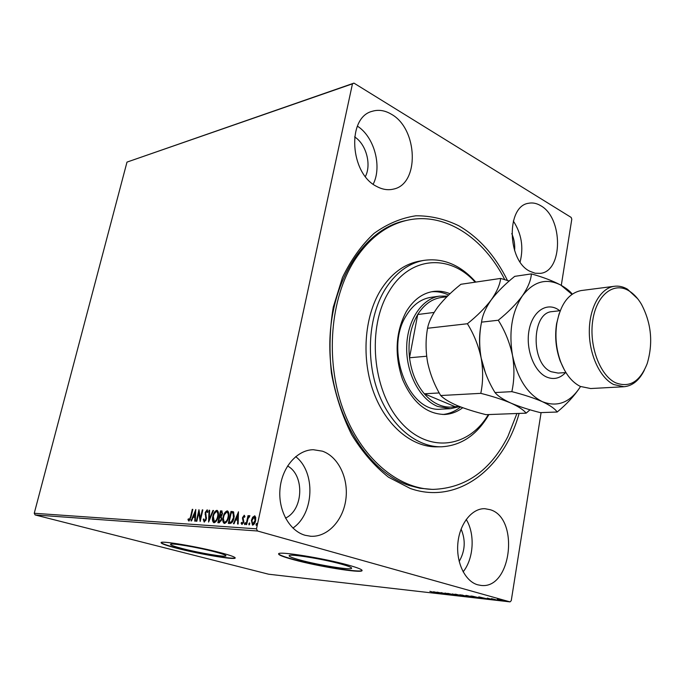 <?xml version="1.0" encoding="UTF-8"?>
<svg xmlns="http://www.w3.org/2000/svg" width="685" height="685" viewBox="0 0 685 685"><rect width="100%" height="100%" fill="white"/><g stroke="black" fill="none" stroke-linecap="round" stroke-linejoin="round"><path stroke-width="1.03" d="M519.102 413.423C503.869 468.797 457.674 505.196 410.324 488.491L388.515 477.214C374.618 466.228 362.339 452.049 351.662 434.675C342.269 415.812 335.522 395.305 331.437 373.171C329.065 350.677 329.682 328.672 333.27 307.154L342.449 277.528C351.02 259.761 361.526 245.059 373.993 233.439C387.222 223.884 401.179 218.001 415.872 215.792C430.6 215.698 444.899 219.02 458.753 225.75C479.021 237.515 495.255 255.753 507.465 280.465M516.927 413.509L507.876 436.525C490.486 470.475 465.654 488.097 433.391 489.381C397.831 489.124 360.43 457.708 342.791 408.491C325.127 359.342 330.298 298.532 354.385 260.617C368.855 238.431 386.451 224.988 407.181 220.279L405.006 220.741C363.538 229.269 329.151 282.991 329.827 347.226C330.196 411.428 366.081 471.263 408.68 485.314L419.931 488.251L431.713 489.338M182.638 548.642C199.284 552.975 225.553 557.402 225.956 555.895C226.204 555.21 222.385 553.822 214.499 551.742C197.802 547.332 170.565 542.751 170.514 544.318C170.377 545.072 174.418 546.51 182.638 548.642M300.373 560.107C318.482 565.091 350.857 570.322 351.602 568.319C352.022 567.548 348.545 566.135 341.173 564.08C323.046 558.994 289.37 553.583 289.164 555.663C288.839 556.503 292.581 557.984 300.373 560.107M293.771 559.765C317.951 566.392 360.926 573.354 362.04 570.699C362.63 569.689 358.041 567.814 348.28 565.091C324.065 558.266 278.761 550.988 278.607 553.788C278.204 554.927 283.256 556.914 293.771 559.765M278.607 553.788C279.266 555.013 284.335 556.905 293.831 559.474C318.003 566.101 360.986 573.054 362.1 570.399L362.04 570.699M177.432 548.402C199.66 554.174 234.553 560.056 235.178 558.061C235.529 557.162 230.477 555.321 220.005 552.564C197.691 546.647 161.078 540.499 161.086 542.597C160.932 543.607 166.386 545.543 177.432 548.402M161.121 542.554C161.943 543.676 167.397 545.534 177.501 548.137C199.558 553.874 234.193 559.731 235.203 557.83M305.159 535.293L310.75 536.261C327.601 537.305 343.194 520.386 345.865 499.331C348.708 478.293 338.356 456.681 322.404 451.167L313.268 449.711C297.204 449.917 282.109 467.059 280.054 488.499C277.845 509.914 289.31 530.918 305.159 535.293M292.897 528.067C314.321 513.733 315.794 471.982 295.68 456.63M529.822 271.26L535.122 273.238L540.388 273.366C563.121 271.26 563.233 217.89 540.73 205.714C536.68 203.265 532.622 202.452 528.563 203.274C506.181 206.039 507.071 260.557 529.822 271.26M520.103 261.935C523.785 247.285 521.525 233.645 513.322 221.007M376.664 186.431C382.401 189.54 388.01 190.421 393.498 189.094C419.674 184.068 418.047 128.943 391.452 114.284C384.927 110.362 378.48 109.377 372.126 111.33C346.627 117.52 349.949 173.639 376.664 186.431M373.179 184.196C382.29 166.601 374.301 136.812 357.399 126.143M477.676 584.793L480.921 585.41C511.515 589.665 519.744 518.023 490.169 509.691L484.843 508.698C472.111 508.184 459.746 523.468 457.905 542.897C455.919 562.299 465.038 581.334 477.676 584.793M463.12 571.838C473.806 558.626 475.193 533.846 466.202 519.444M459.173 561.452C465.158 550.997 465.8 540.208 461.099 529.077M365.388 176.516C371.672 164.52 366.15 144.073 354.59 136.897M514.606 250.65C515.086 244.716 514.144 239.014 511.772 233.568M285.491 518.108C303.472 509.957 304.757 475.099 287.563 465.988M256.49 528.837L257.5 530.995L510.051 601.884L268.606 574.21L35.132 514.949L34.25 513.27L256.49 528.837L352.458 83.835L126.99 162.105L353.948 83.116L571.153 217.41L571.795 219.191L561.289 285.371M541.099 412.61L511.25 600.668L510.051 601.884M252.645 517.244L254.751 515.891L255.745 517.423L255.616 520.651C255.077 523.203 254.032 524.701 252.5 525.147L251.395 520.386L252.645 517.244L255.008 516.01M246.061 524.556L248.004 515.642L248.569 515.677L248.287 516.987L249.657 515.591L249.486 516.832L248.038 518.536L246.626 524.59L246.061 524.556M244.117 515.257L244.93 516.584L244.434 517.329L243.911 516.353L243.107 517.509L243.757 521.953L241.856 524.419L241.111 523.169L241.617 522.364L242.182 523.349L243.184 521.961L242.541 517.526L244.314 515.317M229.972 523.486L228.319 523.374L230.973 511.412L233.653 511.995L234.013 517.8C233.32 521.276 231.975 523.169 229.972 523.486M217.856 522.681L220.51 510.847L221.846 510.959L222.445 513.921L221.229 516.404L221.649 519.513L219.251 522.775L217.856 522.681M208.582 522.064L209.045 510.231L209.619 510.265L209.267 519.239L212.941 510.436L213.514 510.471L208.582 522.064M196.835 521.285L196.321 521.251L198.967 509.691L200.328 518.519L202.306 509.871L202.82 509.897L200.174 521.508L198.804 512.671L196.835 521.285M190.524 516.961L192.279 509.332L192.785 509.357L191.004 517.106L188.88 521.062L187.947 519.65L188.409 518.785L189.146 519.881L190.524 516.961L191.004 517.098M34.25 513.27L126.99 162.105M195.739 509.512L195.302 521.182L194.745 521.148L194.917 517.398L193.059 517.286L191.535 520.934L190.987 520.9L195.824 509.537M204.207 522.081L203.265 519.427L203.822 518.862L204.438 520.883L205.834 518.956L205.2 512.466L207.161 509.846L207.889 511.866L207.315 512.56L206.75 511.01L205.731 512.448L206.356 519.007L204.207 522.081M212.795 516.43C213.506 513.082 214.85 511.053 216.811 510.342L217.111 510.394C218.515 511.481 218.849 513.579 218.113 516.687C217.385 520.069 216.032 522.081 214.062 522.741L213.797 522.689C212.401 521.593 212.067 519.504 212.795 516.43L213.3 516.567M223.113 517.047C223.832 513.664 225.194 511.618 227.189 510.899L227.506 510.95C228.944 512.055 229.295 514.178 228.559 517.312C227.822 520.728 226.452 522.766 224.44 523.434L224.166 523.383C222.736 522.27 222.385 520.163 223.113 517.047L223.627 517.192M238.423 511.815L238.175 524.034L237.567 523.991L237.678 520.069L235.649 519.941L234.056 523.76L233.448 523.717L238.508 511.841M244.451 523.58L245.196 522.604L245.393 523.64L244.699 524.624L244.451 523.58L245.007 523.734L245.41 522.886M248.809 523.862L249.554 522.886L249.76 523.922L249.057 524.915L248.809 523.862L249.357 524.016L249.768 523.169M255.993 524.333L256.747 523.349L256.952 524.393L256.25 525.395L255.993 524.333L256.55 524.487L256.969 523.631M497.336 599.409L504.117 600.822L497.353 599.332M496.402 600L491.436 598.621L496.419 599.906M487.24 598.125L492.746 599.555L487.24 598.125M479.483 598.065L470.938 595.984L479.5 597.937M466.673 596.601L459.875 594.734L466.69 596.498M456.826 595.479L447.725 593.356L455.242 595.034L452.46 593.895L456.835 595.453M444.325 594.049L436.996 592.14L445.618 593.921L441.097 592.602L447.887 594.452L439.282 592.671L444.325 594.049M434.376 592.559L429.863 591.326L434.393 592.474M257.5 530.995L35.132 514.949M433.554 591.746L442.69 593.861L438.075 593.33L433.554 591.746M452.425 595L444.865 593.047L452.46 594.777M456.553 594.905L454.763 594.229L455.713 594.229L463.882 596.215L456.57 594.82M467.487 596.155L465.714 595.471L466.699 595.479L474.902 597.474L467.504 596.061M478.781 596.875L488.122 599.058L483.148 598.485L478.781 596.875M494.039 599.658L495.281 599.872L494.056 599.563M498.612 600.18L499.862 600.394L498.62 600.086M506.129 601.036L507.388 601.259L506.147 600.951M353.948 83.116L352.458 83.835M438.28 592.902L435.24 592.2L438.289 592.842M461.579 595.479L455.679 594.426L462.187 596.01L462.991 596.01L461.596 595.393M461.733 595.059L464.31 595.667L461.75 594.957M464.31 595.813L467.958 596.592L464.31 595.667M472.607 596.729L466.639 595.667L473.172 597.26L474.011 597.269L472.624 596.644M472.213 596.25L479.817 597.911L472.23 596.138M483.576 598.065L480.476 597.337L483.593 597.996M502.336 600.274L498.183 599.529L502.345 600.188M192.759 509.469L192.279 509.332M189.051 521.045L187.947 519.65M189.685 520.026L190.387 519.393M195.293 521.182L195.456 517.552L194.917 517.398M193.101 517.286L193.581 516.122M195.182 512.303L195.764 510.907M193.547 516.113L195.508 516.353L195.687 512.448L195.148 512.294L193.547 516.113L194.968 516.199L195.148 512.294M195.508 516.353L194.968 516.199M198.856 512.688L199.258 510.959M200.825 518.656L200.328 518.519M202.794 510.008L202.306 509.871M200.422 520.412L199.344 512.825L198.804 512.671M204.37 522.073L203.813 519.581L203.265 519.427M204.986 521.028L205.971 520.215M206.331 519.102L205.834 518.956M206.476 518.262L205.928 517.8M206.468 517.954L205.611 514.409L205.063 514.255M205.611 514.409L205.628 513.253M205.697 512.611L205.2 512.466M206.099 511.498L207.392 509.991M207.778 511.995L206.896 511.053M209.182 520.848L209.593 510.385L209.045 510.231M209.79 519.384L209.267 519.239M213.463 510.59L212.941 510.436M214.259 513.759L217.359 510.496L216.811 510.342M214.097 522.741L213.044 518.297M214.482 521.576L217.256 519.393M218.395 515.111L217.111 511.704M217.582 516.653C218.172 514.135 217.898 512.44 216.743 511.575L216.563 511.549C214.979 512.123 213.9 513.759 213.318 516.456L214.319 521.525C215.912 521.002 216.999 519.384 217.582 516.653L218.087 516.798M214.867 521.679L214.319 521.525M218.429 522.723L218.703 521.508M221.769 518.853L221.289 517.458L219.654 517.098L219.962 515.891M220.81 512.089L221.058 511.001L220.51 510.847M221.058 511.001L222.094 511.061M219.654 517.098L218.661 521.499L219.825 521.696L221.323 520.626M222.556 513.322L221.871 512.277M222.411 514.058L221.52 512.149L220.775 512.089L219.928 515.882L221.966 515.351M220.741 516.053L220.193 515.899L221.906 513.913M221.289 517.458L220.741 517.303L221.623 519.615M219.825 521.696L219.277 521.542L221.118 519.478M218.661 521.499L219.277 521.542M224.509 514.546L227.737 511.053L227.189 510.899M224.466 523.434L223.404 518.708M224.851 522.244L227.788 519.804M228.799 515.959L227.488 512.277M228.011 517.278C228.602 514.735 228.31 513.022 227.129 512.149L226.941 512.123C225.331 512.697 224.235 514.349 223.652 517.072C223.07 519.564 223.344 521.268 224.483 522.167L224.697 522.201C226.324 521.679 227.429 520.035 228.011 517.278L228.533 517.432M225.245 522.355L224.697 522.201M228.893 523.417L229.167 522.193M231.282 512.663L231.521 511.567L230.973 511.412M231.521 511.567L233.208 511.695M234.253 516.499L233.662 513.262L232.806 512.919M233.662 513.262L231.247 512.663L229.141 522.184L231.813 522.167L233.328 520.12M233.987 517.92L233.457 517.766L233.114 513.108M231.813 522.167L231.265 522.013L233.457 517.766M229.141 522.184L231.265 522.013M238.123 524.034L238.226 520.223L237.678 520.069M234.056 523.76L238.474 513.159M236.154 518.716L238.26 518.973L238.371 514.872L237.823 514.718L236.154 518.716L237.712 518.81L237.823 514.718M238.26 518.973L237.712 518.81M244.785 516.798L244.023 516.387M242.165 524.436L241.111 523.169M242.738 523.503L243.535 522.723M243.714 522.116L243.184 521.961M243.792 521.782L243.235 521.105M243.783 521.268L242.833 520.155M243.389 520.309L242.421 518.896M242.969 519.059L243.064 517.834M243.081 517.68L242.541 517.526M243.295 516.969L244.468 515.445M244.99 524.479L245.007 523.734M247.627 520.052L248.295 516.987M248.544 515.796L248.004 515.642M249.075 516.713L249.897 515.788M249.349 524.77L249.357 524.016M254.957 515.985L254.512 515.856M252.559 525.147L251.875 520.917M251.943 520.549L251.395 520.386M252.363 519.11L253.193 517.406M252.996 524.111L255.24 521.987M255.668 520.394L254.563 517.038M255.034 520.617L254.272 516.952L251.969 520.429L252.568 524.008L255.034 520.617L255.582 520.78M253.296 524.196L252.739 524.042M256.541 525.258L256.55 524.487M475.159 282.177C449.985 253.792 409.835 255.882 388.934 291.664C366.809 327.447 372.263 390.013 400.314 421.677C428.065 453.83 468.54 448.221 488.354 414.562M488.919 414.545C477.162 434.829 461.416 445.575 441.679 446.783C416.814 447.468 390.715 426.096 378.18 392.385C365.627 358.717 368.539 316.633 384.833 289.815C395.211 273.221 408.114 263.434 423.527 260.437C442.972 257.603 460.388 264.821 475.784 282.083M431.216 297.299L430.591 297.393C420.736 299.028 412.593 305.15 406.162 315.759C384.045 349.949 408.928 413.612 441.474 409.108M448.624 295.055C443.049 292.384 437.355 291.288 431.55 291.767M462.743 407.721C457.255 411.839 451.278 414.082 444.839 414.459C426.661 414.228 412.558 402.523 402.515 379.344C394.269 354.736 395.51 332.156 406.256 311.615C413.278 300.056 422.14 293.36 432.86 291.536C438.648 290.663 444.368 291.399 450.019 293.728M420.153 261.019L419.134 261.199C403.73 264.187 390.827 273.949 380.449 290.483C364.155 317.206 361.235 359.12 373.77 392.659C386.289 426.233 412.361 447.519 437.218 446.834L440.549 446.8M407.181 220.279C444.771 211.742 483.661 237.686 504.751 279.634M442.793 414.493C449.249 413.834 455.183 411.317 460.594 406.924M459.703 406.582L450.456 408.714L437.647 406.453C419.862 399.286 406.094 373.351 406.684 346.944C407.147 320.503 421.737 298.66 439.487 296.143L447.536 296.108M441.508 297.453L440.909 297.538C431.653 299.054 423.921 304.714 417.722 314.509C410.538 326.745 407.806 341.164 409.51 357.767C411.394 372.212 416.334 384.225 424.34 393.798C428.793 398.944 433.699 402.634 439.059 404.878C444.419 407.061 449.762 407.652 455.08 406.659L459.404 406.462M439.248 392.942L424.34 393.798L455.08 406.659M434.102 312.437L417.722 314.509L409.51 357.767L426.652 356.234M564.431 370.037L560.21 361.038C555.86 348.948 554.653 336.532 556.58 323.782L559.217 313.43M581.599 290.5L581.111 290.568C568.755 293.111 560.681 303.926 556.879 323.029C554.867 336.284 556.126 349.187 560.647 361.748C565.416 373.993 571.966 382.213 580.306 386.426L590.658 388.541L623.53 386.768M628.676 290.663C613.674 281.569 596.489 294.97 592.773 320.315C588.817 345.523 599.837 375.269 615.481 382.727C629.464 388.13 640.038 381.733 647.214 363.538C653.284 342.928 651.358 323.166 641.434 304.243C637.786 298.086 633.531 293.557 628.676 290.663M644.32 370.225C639.242 380.38 632.478 385.878 624.035 386.742L613.734 384.55C599.923 377.863 589.074 354.436 589.305 330.889C589.451 307.317 600.539 288.094 614.257 286.296C618.709 285.696 623.102 286.655 627.434 289.173L637.709 298.78M427.551 328.269C428.844 321.676 432.321 314.518 437.98 306.794C444.077 299.097 451.715 291.596 460.894 284.284L500.641 278.427C499.981 284.635 496.865 291.759 491.291 299.816C485.168 307.873 477.205 315.845 467.401 323.74L427.551 328.269C425.556 339.375 425.582 350.797 427.637 362.536C430.231 374.37 434.59 385.372 440.712 395.536L480.793 393.344C492.592 396.341 502.644 399.595 510.942 403.114C518.639 406.65 523.7 410.007 526.131 413.166L485.973 414.656C475.013 411.916 465.415 408.885 457.195 405.563C449.454 402.198 443.957 398.858 440.712 395.536M467.401 323.74C473.874 334.169 478.455 345.608 481.161 358.041C483.233 370.388 483.113 382.153 480.793 393.344M526.131 413.166L530.019 409.801M509.203 281.013L500.641 278.427M481.349 323.209C479.003 334.503 478.935 346.113 481.161 358.041L485.511 373.154M571.992 294.336L560.878 285.14C546.502 277.793 533.701 281.329 522.467 295.732C516.362 303.977 508.296 312.137 498.278 320.238C505.008 330.923 509.751 342.654 512.5 355.412C514.589 368.076 514.366 380.158 511.849 391.64C523.879 394.714 534.052 398.062 542.366 401.675C550.046 405.323 554.978 408.765 557.179 412.019L540.354 412.635C529.017 409.776 519.213 406.599 510.942 403.114C503.21 399.578 497.901 396.058 495.015 392.565C488.456 381.93 483.841 370.422 481.161 358.041C479.072 345.754 479.2 333.783 481.538 322.138C482.428 315.297 485.682 307.856 491.291 299.816C497.387 291.81 505.196 283.984 514.718 276.355L531.38 273.897C530.969 280.216 528.007 287.494 522.467 295.732C511.96 311.718 508.638 331.608 512.5 355.412C517.586 378.762 527.544 394.183 542.366 401.675C557.23 407.412 569.706 402.729 579.801 387.633L580.495 386.511M572.283 294.13C569.911 291.116 566.101 288.12 560.878 285.14C552.863 280.884 543.034 277.142 531.38 273.897M557.179 412.019C566.615 404.236 574.158 396.11 579.801 387.633M511.849 391.64L495.015 392.565M498.278 320.238L481.538 322.138M206.031 516.045L205.483 515.891M222.043 511.061L221.495 510.899M232.6 511.626L232.052 511.472M230.28 522.381L229.732 522.218M565.596 372.58C559.885 378.548 553.454 379.987 546.305 376.896C534.112 371.33 525.746 349.607 528.897 331.12C531.877 312.54 545.294 302.393 557.093 308.918L559.893 310.716M552.444 311.581L552.136 311.615C531.491 312.446 530.473 363.495 551.117 371.698L558.121 373.085L565.913 372.554M310.04 536.201L310.75 536.261M189.077 519.864L189.617 520.018M204.361 520.865L204.909 521.011M206.827 511.027L207.375 511.181M216.743 511.575L217.291 511.738M214.114 521.49L214.662 521.645M221.52 512.149L222.068 512.303M220.51 517.201L221.058 517.355M227.129 512.149L227.677 512.303M224.483 522.167L225.031 522.321M232.532 512.825L233.088 512.979M243.98 516.362L244.528 516.524M242.105 523.331L242.653 523.494M254.426 516.978L254.983 517.141M252.568 524.008L253.125 524.171M423.527 260.437L419.134 261.199M444.839 414.459L444.103 414.485M439.487 296.143L430.591 297.393M449.797 408.748L440.806 409.133M440.909 297.538L446.945 296.699M560.21 361.038L560.647 361.748M556.58 323.782L556.879 323.029M614.257 286.296L581.111 290.568M560.21 310.682L552.427 311.581"/></g></svg>
